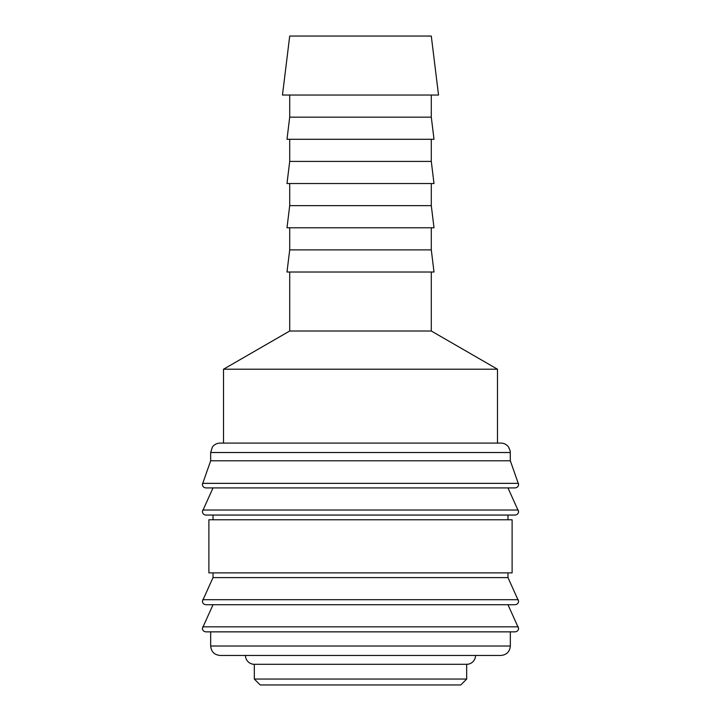 <?xml version="1.0" encoding="UTF-8"?>
<svg xmlns="http://www.w3.org/2000/svg" width="721" height="721" viewBox="0 0 721 721"><rect width="100%" height="100%" fill="white"/><g stroke="black" fill="none" stroke-linecap="round" stroke-linejoin="round"><path stroke-width="1.08" d="M510.333 452.527L210.667 452.527L210.667 460.782L202.403 484.377C202.592 486.513 203.773 487.693 205.945 487.919L515.055 487.919C517.227 487.693 518.408 486.513 518.597 484.377L510.333 460.782L510.243 451.193L508.62 447.101C506.701 444.506 504.123 443.172 500.897 443.091L497.481 443.091L497.481 369.215L431.293 331.002L431.293 272.015M360.5 487.919L213.019 487.919L202.403 511.513C202.592 513.649 203.773 514.83 205.945 515.055L515.055 515.055C517.227 514.83 518.408 513.649 518.597 511.513L507.981 487.919M213.019 572.871L213.019 577.584L202.403 601.179C202.592 603.315 203.773 604.495 205.945 604.721L515.055 604.721C517.227 604.495 518.408 603.315 518.597 601.179L507.981 577.584L507.981 572.871M360.5 604.721L213.019 604.721L202.403 628.315C202.592 630.451 203.773 631.632 205.945 631.857L515.055 631.857C517.227 631.632 518.408 630.451 518.597 628.315L507.981 604.721M289.707 272.015L289.707 331.002L223.519 369.215L223.519 443.091L220.103 443.091L500.897 443.091M202.556 483.349L518.444 483.349M507.981 519.778L507.981 515.055M360.5 515.055L213.019 515.055L213.019 519.778M512.108 572.871L512.108 519.778L208.892 519.778L208.892 572.871L512.108 572.871M210.667 631.857L210.667 646.016L510.333 646.016L510.333 631.857M254.315 664.302L254.315 679.047L260.218 684.95L460.782 684.95L466.685 679.047L466.685 664.302L254.315 664.302A8.85 8.85 0 0 1 245.464 655.452L500.897 655.452C506.629 654.893 509.774 651.748 510.333 646.016M438.53 95.037L431.293 36.05L289.707 36.05L282.47 95.037L438.53 95.037M289.707 95.037L289.707 117.162L286.994 139.288L434.006 139.288L431.293 117.162L431.293 95.037M289.707 139.288L289.707 161.405L286.994 183.531L434.006 183.531L431.293 161.405L431.293 139.288M289.707 183.531L289.707 205.647L286.994 227.773L434.006 227.773L431.293 205.647L431.293 183.531M289.707 227.773L289.707 249.89L286.994 272.015L434.006 272.015L431.293 249.89L431.293 227.773M466.685 664.302A8.85 8.85 0 0 0 475.536 655.452M223.519 369.215L497.481 369.215M497.481 443.091L223.519 443.091M289.707 331.002L431.293 331.002M289.707 249.89L431.293 249.89M289.707 205.647L431.293 205.647M289.707 161.405L431.293 161.405M289.707 117.162L431.293 117.162M254.315 679.047L466.685 679.047M210.667 646.016C211.226 651.748 214.371 654.893 220.103 655.452L360.5 655.452M213.019 577.584L507.981 577.584M210.667 460.782L510.333 460.782M202.736 510.026L518.264 510.026M202.736 599.692L518.264 599.692M202.736 626.828L518.264 626.828M210.667 452.527L212.38 447.101C214.299 444.506 216.877 443.172 220.103 443.091"/></g></svg>

